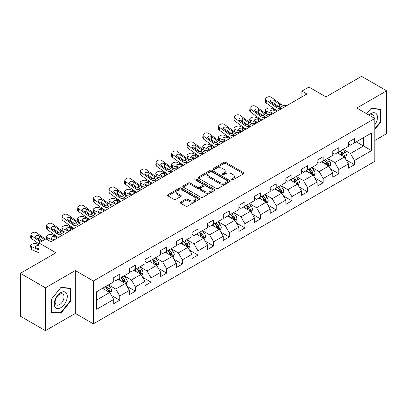 <?xml version="1.0" encoding="UTF-8"?>
<svg xmlns="http://www.w3.org/2000/svg" width="407" height="407" viewBox="0 0 407 407"><rect width="100%" height="100%" fill="white"/><g stroke="black" fill="none" stroke-linecap="round" stroke-linejoin="round"><path stroke-width="0.61" d="M231.715 179.833A0.977 0.565 0 0 0 233.089 179.833L243.554 173.794A1.394 0.804 0 0 0 243.961 173.224A1.394 0.804 0 0 0 243.554 172.654L225.829 162.424A1.394 0.804 0 0 0 223.86 162.424L213.4 168.462A0.977 0.565 0 0 0 213.115 168.859A0.977 0.565 0 0 0 213.4 169.261A0.977 0.565 0 0 0 214.779 169.261L216.132 168.478A4.457 2.574 0 0 1 222.436 168.478L223.911 169.332A4.457 2.574 0 0 1 225.213 171.149A4.457 2.574 0 0 1 223.911 172.97L222.558 173.748A0.977 0.565 0 0 0 222.273 174.15A0.977 0.565 0 0 0 222.558 174.547A0.977 0.565 0 0 0 223.936 174.547L225.29 173.764A4.457 2.574 0 0 1 231.588 173.764L233.069 174.618A4.457 2.574 0 0 1 234.371 176.435A4.457 2.574 0 0 1 233.069 178.256L231.715 179.034A0.977 0.565 0 0 0 231.425 179.436A0.977 0.565 0 0 0 231.715 179.833L231.715 179.034M180.642 202.101A1.394 0.804 0 0 0 180.235 202.666A1.394 0.804 0 0 0 180.642 203.235L185.612 206.105A1.394 0.804 0 0 0 187.581 206.105L199.201 199.399A1.394 0.804 0 0 0 199.608 198.83A1.394 0.804 0 0 0 199.201 198.265L181.476 188.029A1.394 0.804 0 0 0 179.507 188.029L167.893 194.739A1.394 0.804 0 0 0 167.486 195.309A1.394 0.804 0 0 0 167.893 195.874L173.896 199.344A1.394 0.804 0 0 0 175.865 199.344L180.835 196.474A1.394 0.804 0 0 0 181.247 195.904A1.394 0.804 0 0 0 180.835 195.335L177.859 193.615A3.724 2.152 0 0 1 176.77 192.094A3.724 2.152 0 0 1 179.07 190.11A3.724 2.152 0 0 1 183.125 190.573L194.795 197.309A3.724 2.152 0 0 1 195.884 198.83A3.724 2.152 0 0 1 193.584 200.819A3.724 2.152 0 0 1 189.525 200.351L187.581 199.227A1.394 0.804 0 0 0 185.612 199.227L180.642 202.101L180.642 203.235M374.816 140.496L386.65 133.664L386.65 90.812L361.574 76.333L325.966 96.891L308.918 87.047L301.897 91.102L306.909 93.997L50.941 241.778L45.925 238.884L38.904 242.933L38.904 262.622M45.426 287.815L45.426 330.667L75.315 313.41L75.315 270.558L45.426 287.815L20.35 273.336L55.957 252.778L38.904 242.933M75.315 270.558L93.371 280.983L374.816 118.488L374.816 161.345L93.371 323.835L93.371 280.983M386.65 90.812L356.761 108.069L374.816 118.488M216.229 188.431A1.394 0.804 0 0 0 218.198 188.431L229.818 181.72A1.394 0.804 0 0 0 230.225 181.156A1.394 0.804 0 0 0 229.818 180.586L212.098 170.355A1.394 0.804 0 0 0 210.129 170.355L198.509 177.06A1.394 0.804 0 0 0 198.102 177.63A1.394 0.804 0 0 0 198.509 178.2L216.229 188.431M195.502 180.042A0.977 0.565 0 0 1 196.489 180.179L196.489 179.024L214.509 189.423A1.394 0.804 0 0 1 214.916 189.993A1.394 0.804 0 0 1 214.509 190.562L202.89 197.268A1.394 0.804 0 0 1 200.921 197.268L183.201 187.037L183.201 185.897A1.394 0.804 0 0 0 182.794 186.467A1.394 0.804 0 0 0 183.201 187.037M183.201 185.897L188.171 183.028A1.394 0.804 0 0 1 190.14 183.028L197.329 187.179A1.394 0.804 0 0 0 199.298 187.179L202.594 185.277A1.394 0.804 0 0 0 203.001 184.707A1.394 0.804 0 0 0 202.594 184.137L195.111 179.818A0.977 0.565 0 0 1 194.826 179.421A0.977 0.565 0 0 1 195.431 178.902A0.977 0.565 0 0 1 196.489 179.024M45.426 330.667L20.35 316.188L20.35 273.336M111.376 295.37L119.75 300.208L119.75 295.981L129.375 290.42L129.375 294.648L135.394 291.173L135.394 286.945L145.024 281.385L145.024 285.612L151.043 282.137L151.043 277.915L160.673 272.354L160.673 276.582L166.692 273.107L166.692 268.879L176.317 263.319L176.317 267.547L182.336 264.072L182.336 259.844L191.967 254.283L191.967 258.511L197.985 255.036L197.985 250.814L207.611 245.253L207.611 249.481L213.629 246.006L213.629 241.778L223.26 236.218L223.26 240.445L229.278 236.971L229.278 232.743L238.904 227.182L238.904 231.41L244.922 227.935L244.922 223.713L254.553 218.152L254.553 222.38L260.572 218.905L260.572 214.677L270.202 209.117L270.202 213.344L276.221 209.87L276.221 205.642L285.846 200.081L285.846 204.309L291.865 200.834L291.865 196.612L301.495 191.051L301.495 195.279L307.514 191.804L307.514 187.576L317.139 182.015L317.139 186.243L323.158 182.768L323.158 178.541L332.789 172.98L332.789 177.208L338.807 173.733L338.807 169.51L348.433 163.95L348.433 168.177L354.451 164.703L354.451 160.475L371.505 150.631L371.505 133.023L363.482 137.658L363.482 145.996L371.505 150.631M119.75 300.208L113.731 303.683L113.731 299.455L96.678 309.3L96.678 291.692L113.731 281.848L113.731 277.625L119.75 274.15L119.75 278.378L129.375 272.817L129.375 268.589L135.394 265.115L135.394 269.342L145.024 263.782L145.024 259.554L151.043 256.079L151.043 260.307L160.673 254.746L160.673 250.524L166.692 247.049L166.692 251.277L176.317 245.716L176.317 241.488L182.336 238.014L182.336 242.241L191.967 236.681L191.967 232.453L197.985 228.978L197.985 233.206L207.611 227.645L207.611 223.423L213.629 219.948L213.629 224.176L223.26 218.615L223.26 214.387L229.278 210.912L229.278 215.14L238.904 209.58L238.904 205.352L244.922 201.877L244.922 206.105L254.553 200.544L254.553 196.322L260.572 192.847L260.572 197.074L270.202 191.514L270.202 187.286L276.221 183.811L276.221 188.039L285.846 182.478L285.846 178.251L291.865 174.776L291.865 179.004L301.495 173.443L301.495 169.22L307.514 165.746L307.514 169.973L317.139 164.413L317.139 160.185L323.158 156.71L323.158 160.938L332.789 155.377L332.789 151.15L338.807 147.675L338.807 151.903L348.433 146.342L348.433 142.119L354.451 138.645L354.451 142.872L371.505 133.023M118.142 279.304L125.366 283.47L115.736 289.031L108.516 284.859M113.731 279.533L115.736 280.693L119.75 278.378M115.736 289.031L119.75 295.981M125.366 283.47L129.375 290.42M133.791 270.268L141.01 274.44L131.385 279.996L124.16 275.829M129.375 270.502L131.385 271.657L135.394 269.342M131.385 279.996L135.394 286.945M141.01 274.44L145.024 281.385M149.435 261.233L156.659 265.405L147.029 270.965L139.81 266.794M145.024 261.467L147.029 262.627L151.043 260.307M147.029 270.965L151.043 277.915M156.659 265.405L160.673 272.354M165.084 252.203L172.309 256.369L162.678 261.93L155.454 257.758M160.673 252.432L162.678 253.592L166.692 251.277M162.678 261.93L166.692 268.879M172.309 256.369L176.317 263.319M180.733 243.167L187.953 247.339L178.322 252.895L171.103 248.728M176.317 243.401L178.322 244.556L182.336 242.241M178.322 252.895L182.336 259.844M187.953 247.339L191.967 254.283M196.378 234.132L203.602 238.304L193.971 243.864L186.752 239.692M191.967 234.366L193.971 235.526L197.985 233.206M193.971 243.864L197.985 250.814M203.602 238.304L207.611 245.253M212.027 225.102L219.246 229.268L209.62 234.829L202.396 230.657M207.611 225.33L209.62 226.49L213.629 224.176M209.62 234.829L213.629 241.778M219.246 229.268L223.26 236.218M227.671 216.066L234.895 220.238L225.264 225.793L218.045 221.627M223.26 216.3L225.264 217.455L229.278 215.14M225.264 225.793L229.278 232.743M234.895 220.238L238.904 227.182M243.32 207.031L250.539 211.202L240.913 216.763L233.689 212.591M238.904 207.265L240.913 208.42L244.922 206.105M240.913 216.763L244.922 223.713M250.539 211.202L254.553 218.152M258.964 198L266.188 202.167L256.558 207.728L249.338 203.556M254.553 198.229L256.558 199.389L260.572 197.074M256.558 207.728L260.572 214.677M266.188 202.167L270.202 209.117M274.613 188.965L281.837 193.137L272.207 198.692L264.982 194.526M270.202 189.199L272.207 190.354L276.221 188.039M272.207 198.692L276.221 205.642M281.837 193.137L285.846 200.081M290.262 179.93L297.481 184.101L287.856 189.662L280.632 185.49M285.846 180.164L287.856 181.319L291.865 179.004M287.856 189.662L291.865 196.612M297.481 184.101L301.495 191.051M305.906 170.899L313.131 175.066L303.5 180.627L296.281 176.455M301.495 171.128L303.5 172.288L307.514 169.973M303.5 180.627L307.514 187.576M313.131 175.066L317.139 182.015M321.555 161.864L328.775 166.036L319.149 171.591L311.925 167.425M317.139 162.098L319.149 163.253L323.158 160.938M319.149 171.591L323.158 178.541M328.775 166.036L332.789 172.98M337.2 152.828L344.424 157L334.793 162.561L327.574 158.389M332.789 153.063L334.793 154.217L338.807 151.903M334.793 162.561L338.807 169.51M344.424 157L348.433 163.95M356.257 141.829L363.482 145.996L350.442 153.525L343.218 149.354M348.433 144.027L350.442 145.187L354.451 142.872M350.442 153.525L354.451 160.475M75.315 313.41L93.371 323.835M301.897 91.102L301.897 96.891M96.678 300.035L109.717 292.506L102.498 288.334M109.717 292.506L113.731 299.455M346.077 159.865L354.451 164.703M330.433 168.9L338.807 173.733M314.784 177.935L323.158 182.768M299.135 186.966L307.514 191.804M283.491 196.001L291.865 200.834M267.842 205.036L276.221 209.87M252.198 214.067L260.572 218.905M236.548 223.102L244.922 227.935M220.904 232.138L229.278 236.971M205.255 241.168L213.629 246.006M189.606 250.203L197.985 255.036M173.962 259.239L182.336 264.072M158.313 268.269L166.692 273.107M142.669 277.304L151.043 282.137M127.02 286.34L135.394 291.173M374.816 129.502L380.784 122.075L380.784 109.173L371.103 108.308L366.687 113.797M51.292 312.306L60.974 313.171L70.65 301.129L70.65 288.222L60.974 287.357L51.292 299.399L51.292 312.306M380.28 121.79L380.784 122.075M70.152 300.839L70.65 301.129M59.951 312.581L60.974 313.171M232.102 179.97L233.069 179.411A4.457 2.574 0 0 0 234.371 177.594L234.371 176.435M225.213 171.149L225.213 172.309A4.457 2.574 0 0 1 223.911 174.125L222.944 174.684M243.534 173.804L225.829 163.583A1.394 0.804 0 0 0 223.86 163.583L213.792 169.398M229.797 181.731L212.098 171.51A1.394 0.804 0 0 0 210.129 171.51L198.53 178.21M227.355 181.553A0.977 0.565 0 0 0 227.64 181.156A0.977 0.565 0 0 0 227.355 180.754L211.803 171.774A0.977 0.565 0 0 0 210.424 171.774L208.995 172.599A4.457 2.574 0 0 0 207.692 174.42A4.457 2.574 0 0 0 208.995 176.236L219.627 182.377A4.457 2.574 0 0 0 225.931 182.377L227.355 181.553L227.355 182.707A0.977 0.565 0 0 0 227.64 182.311L227.64 181.156M207.692 174.42L207.692 175.575A4.457 2.574 0 0 0 208.995 177.396L208.995 176.236M227.355 182.707L225.931 183.532A4.457 2.574 0 0 1 219.627 183.532L208.995 177.396M183.221 187.047L188.171 184.188L188.171 183.028M203.001 184.707L203.001 185.867A1.394 0.804 0 0 1 202.594 186.431L199.298 188.339A1.394 0.804 0 0 1 197.329 188.339L190.14 184.188A1.394 0.804 0 0 0 188.171 184.188M196.489 180.179L214.489 190.573M204.787 191.483A3.724 2.152 0 0 0 208.847 191.951A3.724 2.152 0 0 0 211.147 189.962A3.724 2.152 0 0 0 210.053 188.441L205.942 186.07A1.394 0.804 0 0 0 203.973 186.07L200.676 187.973A1.394 0.804 0 0 0 200.269 188.543A1.394 0.804 0 0 0 200.676 189.113L204.787 191.483L204.787 192.643A3.724 2.152 0 0 0 208.847 193.106A3.724 2.152 0 0 0 211.147 191.122L211.147 189.962M200.269 188.543L200.269 189.703A1.394 0.804 0 0 0 200.676 190.267L200.676 189.113M204.787 192.643L200.676 190.267M195.884 198.83L195.884 199.99A3.724 2.152 0 0 1 193.584 201.974A3.724 2.152 0 0 1 189.525 201.511L187.581 200.386A1.394 0.804 0 0 0 185.612 200.386L180.657 203.246M176.77 192.094L176.77 193.254A3.724 2.152 0 0 0 177.859 194.775L177.859 193.615M180.82 196.484L177.859 194.775M199.181 199.41L181.476 189.189A1.394 0.804 0 0 0 179.507 189.189L167.908 195.884M345.217 158.374L346.408 155.367A3.76 2.172 -120 0 0 345.207 152.167L343.137 149.405M277.503 110.974L271.169 108.242A2.839 1.419 -5.9 0 0 267.17 108.542L266.168 109.122A2.839 1.419 -5.9 0 0 265.339 110.272A2.839 1.419 -5.9 0 0 266.153 111.136L266.448 113.991M339.53 154.177L338.125 152.299M272.487 113.868L266.153 111.136M343.844 156.664L344.378 155.525A3.76 2.172 -120 0 0 343.305 153.266L341.234 150.504M340.293 151.048L342.587 154.111A1.913 1.104 60 0 1 342.938 154.696L344.378 155.525M276.597 111.498L273.845 110.307A2.269 1.135 174.1 0 0 270.65 110.546A2.269 1.135 174.1 0 0 269.983 111.467A2.269 1.135 174.1 0 0 270.64 112.164L273.387 113.35M265.725 113.578A2.839 1.419 174.1 0 1 265.649 113.324L265.339 110.272M273.636 113.207A2.269 1.135 -5.9 0 0 272.894 113.136M340.028 151.195L342.099 153.963A3.76 2.172 60 0 1 343.177 156.222M281.654 108.577L278.663 108.323A7.092 4.095 60 0 1 276.073 107.239L266.468 100.295L266.153 102.986A2.839 1.832 -173.3 0 1 265.339 101.501L265.654 98.809A2.839 1.832 6.7 0 0 266.468 100.295M277.518 110.963A10.638 6.141 60 0 1 275.758 109.931L266.153 102.986M286.665 105.683L283.679 105.428A7.092 4.095 60 0 1 281.084 104.345L271.484 97.4A2.839 1.832 6.7 0 0 267.485 97.12L266.483 97.695A2.839 1.832 6.7 0 0 265.654 98.809M279.528 106.293L279.446 104.334L280.006 104.97L279.451 106.339L277.152 106.619L270.95 102.366A2.269 1.465 -173.3 0 1 270.304 101.175A2.269 1.465 -173.3 0 1 270.965 100.285A2.269 1.465 -173.3 0 1 274.16 100.514L273.845 103.205L278.612 106.649M273.845 103.205A2.269 1.465 6.7 0 0 271.423 102.706M279.446 104.334L274.16 100.514M281.084 104.345L280.006 104.97L280.118 105.377M374.816 124.863A9.219 5.322 120 0 0 376.551 121.601A9.219 5.322 120 0 0 375.976 113.441A9.219 5.322 120 0 0 368.91 115.079M379.66 109.071L380.28 109.432L380.28 121.932L374.816 128.734M366.707 113.812L370.904 108.593L380.28 109.432M374.17 118.122A6.314 3.643 120 0 0 372.873 114.947A6.314 3.643 120 0 0 369.47 115.405M60.77 307.677A9.219 5.322 120 0 0 67.292 296.382A9.219 5.322 120 0 0 60.77 292.623A9.219 5.322 120 0 0 54.253 303.912A9.219 5.322 120 0 0 60.77 307.677M59.585 304.619A6.314 3.643 120 0 0 63.706 299.053A6.314 3.643 120 0 0 62.739 293.996A6.314 3.643 120 0 0 59.585 294.312A6.314 3.643 120 0 0 55.459 299.873A6.314 3.643 120 0 0 56.431 304.929A6.314 3.643 120 0 0 59.585 304.619M51.394 299.313L60.77 287.647L70.152 288.482L70.152 300.987L60.77 312.652L51.394 311.818L51.374 299.298M69.526 288.125L70.152 288.482M329.568 167.404L330.764 164.403A3.76 2.172 -120 0 0 329.563 161.197L327.493 158.435M261.854 120.009L255.52 117.277A2.839 1.419 -5.9 0 0 251.526 117.577L250.519 118.152A2.839 1.419 -5.9 0 0 249.689 119.302A2.839 1.419 -5.9 0 0 250.503 120.172L250.798 123.026M323.886 163.207L322.476 161.33M256.837 122.904L250.503 120.172M328.195 165.7L328.734 164.56A3.76 2.172 -120 0 0 327.655 162.301L325.585 159.534M324.644 160.078L326.943 163.146A1.913 1.104 60 0 1 327.289 163.726L328.734 164.56M260.953 120.528L258.201 119.343A2.269 1.135 174.1 0 0 255.001 119.582A2.269 1.135 174.1 0 0 254.339 120.503A2.269 1.135 174.1 0 0 254.991 121.194L257.743 122.385M250.076 122.609A2.839 1.419 174.1 0 1 250.005 122.359L249.689 119.302M257.992 122.237A2.269 1.135 -5.9 0 0 257.249 122.171M324.384 160.231L326.455 162.993A3.76 2.172 60 0 1 327.528 165.257M313.919 176.44L315.115 173.433A3.76 2.172 -120 0 0 313.914 170.233L311.843 167.47M246.204 129.044L239.876 126.307A2.839 1.419 -5.9 0 0 235.877 126.608L234.875 127.188A2.839 1.419 -5.9 0 0 234.04 128.337A2.839 1.419 -5.9 0 0 234.859 129.207L235.154 132.056M308.236 172.242L306.832 170.365M241.193 131.939L234.859 129.207M312.545 174.73L313.085 173.596A3.76 2.172 -120 0 0 312.011 171.332L309.941 168.569M308.999 169.114L311.294 172.181A1.913 1.104 60 0 1 311.64 172.761L313.085 173.596M245.304 129.563L242.552 128.378A2.269 1.135 174.1 0 0 239.357 128.617A2.269 1.135 174.1 0 0 238.69 129.533A2.269 1.135 174.1 0 0 239.341 130.23L242.094 131.415M234.432 131.644A2.839 1.419 174.1 0 1 234.356 131.39L234.04 128.337M242.343 131.273A2.269 1.135 -5.9 0 0 241.6 131.202M308.735 169.266L310.806 172.029A3.76 2.172 60 0 1 311.884 174.288M266.005 117.613L263.019 117.353A7.092 4.095 60 0 1 260.424 116.275L250.819 109.33L250.503 112.022A2.839 1.832 -173.3 0 1 249.695 110.531L250.01 107.84A2.839 1.832 6.7 0 0 250.819 109.33M261.869 119.999A10.638 6.141 60 0 1 260.109 118.966L250.503 112.022M271.021 114.718L268.035 114.459A7.092 4.095 60 0 1 265.44 113.38L255.835 106.436A2.839 1.832 6.7 0 0 251.836 106.151L250.834 106.731A2.839 1.832 6.7 0 0 250.01 107.84M263.878 115.329L263.797 113.365L264.357 114.006L263.807 115.369L261.503 115.649L255.306 111.401A2.269 1.465 -173.3 0 1 254.655 110.211A2.269 1.465 -173.3 0 1 255.316 109.32A2.269 1.465 -173.3 0 1 258.516 109.544L258.201 112.235L262.968 115.685M258.201 112.235A2.269 1.465 6.7 0 0 255.774 111.737M263.797 113.365L258.516 109.544M265.44 113.38L264.357 114.006L264.469 114.413M250.361 126.643L247.37 126.389A7.092 4.095 60 0 1 244.775 125.31L235.175 118.361L234.859 121.052A2.839 1.832 -173.3 0 1 234.045 119.566L234.361 116.875A2.839 1.832 6.7 0 0 235.175 118.361M246.225 129.034A10.638 6.141 60 0 1 244.465 128.001L234.859 121.052M255.372 123.748L252.386 123.494A7.092 4.095 60 0 1 249.791 122.415L240.186 115.466A2.839 1.832 6.7 0 0 236.192 115.186L235.19 115.766A2.839 1.832 6.7 0 0 234.361 116.875M248.229 124.359L248.148 122.4L248.713 123.036L248.158 124.405L245.859 124.684L239.657 120.431A2.269 1.465 -173.3 0 1 239.011 119.241A2.269 1.465 -173.3 0 1 239.672 118.356A2.269 1.465 -173.3 0 1 242.867 118.579L242.552 121.271L247.319 124.715M242.552 121.271A2.269 1.465 6.7 0 0 240.125 120.772M248.148 122.4L242.867 118.579M249.791 122.415L248.713 123.036L248.819 123.448M298.275 185.475L299.466 182.468A3.76 2.172 -120 0 0 298.27 179.268L296.199 176.506M234.712 135.679L231.725 135.424A7.092 4.095 60 0 1 229.131 134.341L219.526 127.396L219.21 130.087L228.815 137.032A10.638 6.141 60 0 0 230.576 138.065L224.226 135.343A2.839 1.419 -5.9 0 0 220.228 135.643L219.225 136.223A2.839 1.419 -5.9 0 0 218.396 137.373A2.839 1.419 -5.9 0 0 219.21 138.238L219.505 141.092M292.587 181.278L291.183 179.401M225.544 140.97L219.21 138.238M296.901 183.766L297.441 182.626A3.76 2.172 -120 0 0 296.362 180.367L294.292 177.605M293.35 178.149L295.645 181.212A1.913 1.104 60 0 1 295.996 181.797L297.441 182.626M229.655 138.599L226.908 137.408A2.269 1.135 174.1 0 0 223.708 137.647A2.269 1.135 174.1 0 0 223.046 138.568A2.269 1.135 174.1 0 0 223.697 139.265L226.45 140.451M218.783 140.68A2.839 1.419 174.1 0 1 218.712 140.425L218.396 137.373M226.699 140.308A2.269 1.135 -5.9 0 0 225.956 140.237M293.091 178.297L295.156 181.064A3.76 2.172 60 0 1 296.235 183.323M282.626 194.505L283.821 191.504A3.76 2.172 -120 0 0 282.621 188.299L280.55 185.536M219.063 144.714L216.076 144.454A7.092 4.095 60 0 1 213.482 143.376L203.876 136.431L203.566 139.123L213.171 146.067A10.638 6.141 60 0 0 214.927 147.1L208.577 144.378A2.839 1.419 -5.9 0 0 204.584 144.678L203.581 145.253A2.839 1.419 -5.9 0 0 202.747 146.403A2.839 1.419 -5.9 0 0 203.566 147.273L203.856 150.127M276.943 190.308L275.534 188.431M209.9 150.005L203.566 147.273M281.252 192.801L281.792 191.661A3.76 2.172 -120 0 0 280.713 189.403L278.647 186.635M277.701 187.179L280.001 190.247A1.913 1.104 60 0 1 280.347 190.827L281.792 191.661M214.011 147.629L211.258 146.444A2.269 1.135 174.1 0 0 208.063 146.683A2.269 1.135 174.1 0 0 207.397 147.604A2.269 1.135 174.1 0 0 208.048 148.296L210.801 149.486M203.139 149.71A2.839 1.419 174.1 0 1 203.062 149.461L202.747 146.403M211.05 149.338A2.269 1.135 -5.9 0 0 210.307 149.272M277.442 187.332L279.512 190.094A3.76 2.172 60 0 1 280.586 192.358M266.982 203.541L268.172 200.534A3.76 2.172 -120 0 0 266.977 197.334L264.906 194.571M203.419 153.744L200.427 153.49A7.092 4.095 60 0 1 197.838 152.411L188.232 145.462L187.917 148.153L197.522 155.103A10.638 6.141 60 0 0 199.282 156.135L192.933 153.408A2.839 1.419 -5.9 0 0 188.934 153.709L187.932 154.289A2.839 1.419 -5.9 0 0 187.103 155.438A2.839 1.419 -5.9 0 0 187.917 156.308L188.212 159.157M261.294 199.344L259.89 197.466M194.251 159.04L187.917 156.308M265.608 201.831L266.142 200.697A3.76 2.172 -120 0 0 265.069 198.433L262.998 195.67M262.057 196.215L264.352 199.282A1.913 1.104 60 0 1 264.703 199.862L266.142 200.697M198.362 156.664L195.614 155.479A2.269 1.135 174.1 0 0 192.414 155.718A2.269 1.135 174.1 0 0 191.748 156.634A2.269 1.135 174.1 0 0 192.404 157.331L195.151 158.516M187.49 158.745A2.839 1.419 174.1 0 1 187.413 158.491L187.103 155.438M195.401 158.374A2.269 1.135 -5.9 0 0 194.658 158.303M261.793 196.367L263.863 199.13A3.76 2.172 60 0 1 264.942 201.389M239.728 132.784L236.737 132.529A7.092 4.095 60 0 1 234.147 131.446L224.542 124.501A2.839 1.832 6.7 0 0 220.543 124.221L219.541 124.796A2.839 1.832 6.7 0 0 218.712 125.911A2.839 1.832 6.7 0 0 219.526 127.396M232.585 133.394L232.504 131.436L233.063 132.072L232.509 133.44L230.209 133.72L224.013 129.467A2.269 1.465 -173.3 0 1 223.362 128.276A2.269 1.465 -173.3 0 1 224.023 127.386A2.269 1.465 -173.3 0 1 227.218 127.615L226.908 130.306L231.675 133.75M226.908 130.306A2.269 1.465 6.7 0 0 224.481 129.808M219.21 130.087A2.839 1.832 -173.3 0 1 218.401 128.602L218.712 125.911M232.504 131.436L227.218 127.615M234.147 131.446L233.063 132.072L233.175 132.478M224.079 141.819L221.093 141.56A7.092 4.095 60 0 1 218.498 140.481L208.893 133.537A2.839 1.832 6.7 0 0 204.899 133.252L203.897 133.832A2.839 1.832 6.7 0 0 203.068 134.941A2.839 1.832 6.7 0 0 203.876 136.431M216.936 142.43L216.855 140.466L217.419 141.107L216.865 142.47L214.565 142.75L208.364 138.502A2.269 1.465 -173.3 0 1 207.712 137.312A2.269 1.465 -173.3 0 1 208.379 136.421A2.269 1.465 -173.3 0 1 211.574 136.645L211.258 139.336L216.025 142.786M211.258 139.336A2.269 1.465 6.7 0 0 208.832 138.838M203.566 139.123A2.839 1.832 -173.3 0 1 202.752 137.632L203.068 134.941M216.855 140.466L211.574 136.645M218.498 140.481L217.419 141.107L217.526 141.514M208.435 150.849L205.443 150.595A7.092 4.095 60 0 1 202.849 149.517L193.249 142.567A2.839 1.832 6.7 0 0 189.25 142.287L188.248 142.867A2.839 1.832 6.7 0 0 187.418 143.976A2.839 1.832 6.7 0 0 188.232 145.462M201.292 151.46L201.211 149.501L201.77 150.137L201.216 151.506L198.916 151.786L192.715 147.532A2.269 1.465 -173.3 0 1 192.068 146.342A2.269 1.465 -173.3 0 1 192.73 145.457A2.269 1.465 -173.3 0 1 195.925 145.681L195.614 148.372L200.376 151.816M195.614 148.372A2.269 1.465 6.7 0 0 193.188 147.873M187.917 148.153A2.839 1.832 -173.3 0 1 187.108 146.668L187.418 143.976M201.211 149.501L195.925 145.681M202.849 149.517L201.77 150.137L201.882 150.549M251.333 212.576L252.528 209.569A3.76 2.172 -120 0 0 251.328 206.369L249.257 203.607M183.618 165.176L177.284 162.444A2.839 1.419 -5.9 0 0 173.29 162.744L172.288 163.324A2.839 1.419 -5.9 0 0 171.454 164.474A2.839 1.419 -5.9 0 0 172.273 165.339L172.563 168.193M245.65 208.379L244.241 206.502M178.602 168.071L172.273 165.339M249.959 210.867L250.498 209.727A3.76 2.172 -120 0 0 249.42 207.468L247.349 204.706M246.408 205.25L248.708 208.313A1.913 1.104 60 0 1 249.053 208.898L250.498 209.727M182.718 165.7L179.965 164.509A2.269 1.135 174.1 0 0 176.77 164.749A2.269 1.135 174.1 0 0 176.104 165.669A2.269 1.135 174.1 0 0 176.755 166.366L179.507 167.552M171.84 167.781A2.839 1.419 174.1 0 1 171.769 167.526L171.454 164.474M179.757 167.409A2.269 1.135 -5.9 0 0 179.014 167.338M246.149 205.398L248.219 208.165A3.76 2.172 60 0 1 249.293 210.424M187.769 162.78L184.783 162.525A7.092 4.095 60 0 1 182.188 161.442L172.583 154.497L172.273 157.188A2.839 1.832 -173.3 0 1 171.459 155.703L171.774 153.012A2.839 1.832 6.7 0 0 172.583 154.497M183.633 165.166A10.638 6.141 60 0 1 181.873 164.133L172.273 157.188M192.786 159.885L189.799 159.63A7.092 4.095 60 0 1 187.205 158.547L177.6 151.602A2.839 1.832 6.7 0 0 173.606 151.323L172.599 151.897A2.839 1.832 6.7 0 0 171.774 153.012M185.643 160.495L185.561 158.537L186.126 159.173L185.572 160.541L183.272 160.821L177.07 156.568A2.269 1.465 -173.3 0 1 176.419 155.377A2.269 1.465 -173.3 0 1 177.081 154.487A2.269 1.465 -173.3 0 1 180.281 154.716L179.965 157.407L184.732 160.851M179.965 157.407A2.269 1.465 6.7 0 0 177.538 156.909M185.561 158.537L180.281 154.716M187.205 158.547L186.126 159.173L186.233 159.58M235.689 221.606L236.879 218.605A3.76 2.172 -120 0 0 235.678 215.4L233.608 212.637M167.974 174.211L161.64 171.479A2.839 1.419 -5.9 0 0 157.641 171.779L156.639 172.354A2.839 1.419 -5.9 0 0 155.81 173.504A2.839 1.419 -5.9 0 0 156.624 174.374L156.919 177.228M230.001 217.409L228.597 215.532M162.958 177.106L156.624 174.374M234.315 219.902L234.849 218.763A3.76 2.172 -120 0 0 233.776 216.504L231.705 213.736M230.764 214.28L233.058 217.348A1.913 1.104 60 0 1 233.409 217.928L234.849 218.763M167.068 174.73L164.316 173.545A2.269 1.135 174.1 0 0 161.121 173.784A2.269 1.135 174.1 0 0 160.455 174.705A2.269 1.135 174.1 0 0 161.111 175.397L163.858 176.587M156.196 176.811A2.839 1.419 174.1 0 1 156.12 176.562L155.81 173.504M164.107 176.44A2.269 1.135 -5.9 0 0 163.365 176.373M230.499 214.433L232.57 217.196A3.76 2.172 60 0 1 233.649 219.459M172.125 171.815L169.134 171.556A7.092 4.095 60 0 1 166.544 170.477L156.939 163.533L156.624 166.224A2.839 1.832 -173.3 0 1 155.81 164.733L156.125 162.042A2.839 1.832 6.7 0 0 156.939 163.533M167.989 174.201A10.638 6.141 60 0 1 166.229 173.168L156.624 166.224M177.137 168.92L174.15 168.661A7.092 4.095 60 0 1 171.556 167.582L161.95 160.638A2.839 1.832 6.7 0 0 157.957 160.353L156.954 160.933A2.839 1.832 6.7 0 0 156.125 162.042M169.994 169.531L169.917 167.567L170.477 168.208L169.923 169.571L167.623 169.851L161.421 165.603A2.269 1.465 -173.3 0 1 160.775 164.413A2.269 1.465 -173.3 0 1 161.437 163.522A2.269 1.465 -173.3 0 1 164.632 163.746L164.316 166.438L169.083 169.887M164.316 166.438A2.269 1.465 6.7 0 0 161.894 165.939M169.917 167.567L164.632 163.746M171.556 167.582L170.477 168.208L170.589 168.615M220.039 230.642L221.235 227.635A3.76 2.172 -120 0 0 220.034 224.435L217.964 221.673M152.325 183.247L145.991 180.51A2.839 1.419 -5.9 0 0 141.997 180.81L140.99 181.39A2.839 1.419 -5.9 0 0 140.161 182.54A2.839 1.419 -5.9 0 0 140.975 183.409L141.27 186.258M214.357 226.445L212.947 224.567M147.309 186.141L140.975 183.409M218.666 228.932L219.205 227.798A3.76 2.172 -120 0 0 218.127 225.534L216.056 222.771M215.115 223.316L217.414 226.384A1.913 1.104 60 0 1 217.76 226.964L219.205 227.798M151.424 183.766L148.672 182.58A2.269 1.135 174.1 0 0 145.472 182.819A2.269 1.135 174.1 0 0 144.811 183.735A2.269 1.135 174.1 0 0 145.462 184.432L148.214 185.617M140.547 185.846A2.839 1.419 174.1 0 1 140.476 185.592L140.161 182.54M148.463 185.475A2.269 1.135 -5.9 0 0 147.721 185.404M214.855 223.468L216.926 226.231A3.76 2.172 60 0 1 217.999 228.49M156.476 180.845L153.49 180.591A7.092 4.095 60 0 1 150.895 179.512L141.29 172.563L140.975 175.254A2.839 1.832 -173.3 0 1 140.166 173.769L140.481 171.077A2.839 1.832 6.7 0 0 141.29 172.563M152.34 183.236A10.638 6.141 60 0 1 150.58 182.204L140.975 175.254M161.493 177.951L158.506 177.696A7.092 4.095 60 0 1 155.912 176.618L146.306 169.668A2.839 1.832 6.7 0 0 142.308 169.388L141.305 169.968A2.839 1.832 6.7 0 0 140.481 171.077M154.35 178.561L154.268 176.602L154.828 177.238L154.278 178.607L151.974 178.887L145.777 174.634A2.269 1.465 -173.3 0 1 145.126 173.443A2.269 1.465 -173.3 0 1 145.787 172.558A2.269 1.465 -173.3 0 1 148.987 172.782L148.672 175.473L153.439 178.917M148.672 175.473A2.269 1.465 6.7 0 0 146.245 174.974M154.268 176.602L148.987 172.782M155.912 176.618L154.828 177.238L154.94 177.65M204.39 239.677L205.586 236.671A3.76 2.172 -120 0 0 204.385 233.47L202.315 230.708M136.676 192.277L130.347 189.545A2.839 1.419 -5.9 0 0 126.348 189.845L125.346 190.425A2.839 1.419 -5.9 0 0 124.511 191.575A2.839 1.419 -5.9 0 0 125.331 192.44L125.621 195.294M198.708 235.48L197.303 233.603M131.665 195.172L125.331 192.44M203.017 237.968L203.556 236.828A3.76 2.172 -120 0 0 202.483 234.569L200.412 231.807M199.471 232.351L201.765 235.414A1.913 1.104 60 0 1 202.111 235.999L203.556 236.828M135.775 192.801L133.023 191.611A2.269 1.135 174.1 0 0 129.828 191.85A2.269 1.135 174.1 0 0 129.161 192.77A2.269 1.135 174.1 0 0 129.813 193.467L132.565 194.653M124.903 194.882A2.839 1.419 174.1 0 1 124.827 194.627L124.511 191.575M132.814 194.51A2.269 1.135 -5.9 0 0 132.072 194.439M199.206 232.499L201.277 235.266A3.76 2.172 60 0 1 202.355 237.525M140.832 189.881L137.841 189.626A7.092 4.095 60 0 1 135.246 188.543L125.646 181.598L125.331 184.29A2.839 1.832 -173.3 0 1 124.517 182.804L124.832 180.113A2.839 1.832 6.7 0 0 125.646 181.598M136.691 192.267A10.638 6.141 60 0 1 134.936 191.234L125.331 184.29M145.843 186.986L142.857 186.732A7.092 4.095 60 0 1 140.262 185.648L130.657 178.704A2.839 1.832 6.7 0 0 126.663 178.424L125.661 178.999A2.839 1.832 6.7 0 0 124.832 180.113M138.701 187.596L138.619 185.638L139.184 186.274L138.629 187.642L136.33 187.922L130.128 183.669A2.269 1.465 -173.3 0 1 129.482 182.478A2.269 1.465 -173.3 0 1 130.143 181.588A2.269 1.465 -173.3 0 1 133.338 181.817L133.023 184.508L137.79 187.953M133.023 184.508A2.269 1.465 6.7 0 0 130.596 184.01M138.619 185.638L133.338 181.817M140.262 185.648L139.184 186.274L139.291 186.681M188.746 248.708L189.937 245.706A3.76 2.172 -120 0 0 188.741 242.501L186.671 239.738M121.032 201.312L114.698 198.58A2.839 1.419 -5.9 0 0 110.699 198.881L109.697 199.455A2.839 1.419 -5.9 0 0 108.867 200.605A2.839 1.419 -5.9 0 0 109.681 201.475L109.976 204.329M183.058 244.51L181.654 242.633M116.015 204.207L109.681 201.475M187.373 247.003L187.912 245.864A3.76 2.172 -120 0 0 186.833 243.605L184.763 240.837M183.822 241.382L186.116 244.449A1.913 1.104 60 0 1 186.467 245.029L187.912 245.864M120.126 201.831L117.379 200.646A2.269 1.135 174.1 0 0 114.179 200.885A2.269 1.135 174.1 0 0 113.512 201.806A2.269 1.135 174.1 0 0 114.169 202.498L116.921 203.688M109.254 203.912A2.839 1.419 174.1 0 1 109.183 203.663L108.867 200.605M117.17 203.541A2.269 1.135 -5.9 0 0 116.427 203.475M183.562 241.534L185.628 244.297A3.76 2.172 60 0 1 186.706 246.561M125.183 198.916L122.197 198.657A7.092 4.095 60 0 1 119.602 197.578L109.997 190.634L109.681 193.325A2.839 1.832 -173.3 0 1 108.873 191.834L109.183 189.143A2.839 1.832 6.7 0 0 109.997 190.634M121.047 201.302A10.638 6.141 60 0 1 119.287 200.269L109.681 193.325M130.199 196.021L127.208 195.762A7.092 4.095 60 0 1 124.618 194.683L115.013 187.739A2.839 1.832 6.7 0 0 111.014 187.454L110.012 188.034A2.839 1.832 6.7 0 0 109.183 189.143M123.056 196.632L122.975 194.668L123.535 195.309L122.98 196.673L120.681 196.952L114.484 192.704A2.269 1.465 -173.3 0 1 113.833 191.514A2.269 1.465 -173.3 0 1 114.494 190.624A2.269 1.465 -173.3 0 1 117.689 190.847L117.379 193.539L122.141 196.988M117.379 193.539A2.269 1.465 6.7 0 0 114.952 193.04M122.975 194.668L117.689 190.847M124.618 194.683L123.535 195.309L123.647 195.716M173.097 257.743L174.293 254.736A3.76 2.172 -120 0 0 173.092 251.536L171.021 248.774M109.534 207.946L106.548 207.692A7.092 4.095 60 0 1 103.953 206.614L94.348 199.664L94.037 202.355L103.637 209.305A10.638 6.141 60 0 0 105.398 210.338L99.049 207.611A2.839 1.419 -5.9 0 0 95.055 207.911L94.053 208.491A2.839 1.419 -5.9 0 0 93.218 209.641A2.839 1.419 -5.9 0 0 94.037 210.511L94.327 213.36M167.414 253.546L166.005 251.668M100.371 213.243L94.037 210.511M171.723 256.034L172.263 254.899A3.76 2.172 -120 0 0 171.184 252.635L169.119 249.873M168.172 250.417L170.472 253.485A1.913 1.104 60 0 1 170.818 254.065L172.263 254.899M104.482 210.867L101.73 209.681A2.269 1.135 174.1 0 0 98.535 209.92A2.269 1.135 174.1 0 0 97.868 210.836A2.269 1.135 174.1 0 0 98.519 211.533L101.272 212.719M93.61 212.947A2.839 1.419 174.1 0 1 93.534 212.693L93.218 209.641M101.521 212.576A2.269 1.135 -5.9 0 0 100.778 212.505M167.913 250.57L169.984 253.332A3.76 2.172 60 0 1 171.057 255.591M114.55 205.052L111.564 204.797A7.092 4.095 60 0 1 108.969 203.719L99.364 196.769A2.839 1.832 6.7 0 0 95.37 196.489L94.368 197.069A2.839 1.832 6.7 0 0 93.539 198.178A2.839 1.832 6.7 0 0 94.348 199.664M107.407 205.662L107.326 203.703L107.891 204.339L107.336 205.708L105.037 205.988L98.835 201.735A2.269 1.465 -173.3 0 1 98.184 200.544A2.269 1.465 -173.3 0 1 98.845 199.659A2.269 1.465 -173.3 0 1 102.045 199.883L101.73 202.574L106.497 206.018M101.73 202.574A2.269 1.465 6.7 0 0 99.303 202.076M94.037 202.355A2.839 1.832 -173.3 0 1 93.223 200.87L93.539 198.178M107.326 203.703L102.045 199.883M108.969 203.719L107.891 204.339L107.997 204.752M157.453 266.778L158.644 263.772A3.76 2.172 -120 0 0 157.443 260.572L155.377 257.809M93.89 216.982L90.898 216.728A7.092 4.095 60 0 1 88.309 215.644L78.704 208.699L78.388 211.391L87.993 218.335A10.638 6.141 60 0 0 89.754 219.368L83.404 216.646A2.839 1.419 -5.9 0 0 79.406 216.946L78.403 217.526A2.839 1.419 -5.9 0 0 77.574 218.676A2.839 1.419 -5.9 0 0 78.388 219.541L78.683 222.395M151.765 262.581L150.361 260.704M84.722 222.273L78.388 219.541M156.079 265.069L156.614 263.929A3.76 2.172 -120 0 0 155.54 261.67L153.47 258.908M152.528 259.452L154.823 262.515A1.913 1.104 60 0 1 155.174 263.1L156.614 263.929M88.833 219.902L86.086 218.712A2.269 1.135 174.1 0 0 82.886 218.951A2.269 1.135 174.1 0 0 82.219 219.872A2.269 1.135 174.1 0 0 82.875 220.569L85.623 221.754M77.961 221.983A2.839 1.419 174.1 0 1 77.885 221.729L77.574 218.676M85.872 221.612A2.269 1.135 -5.9 0 0 85.129 221.54M152.264 259.6L154.334 262.367A3.76 2.172 60 0 1 155.413 264.626M98.906 214.087L95.915 213.833A7.092 4.095 60 0 1 93.32 212.749L83.72 205.805A2.839 1.832 6.7 0 0 79.721 205.525L78.719 206.1A2.839 1.832 6.7 0 0 77.89 207.214A2.839 1.832 6.7 0 0 78.704 208.699M91.763 214.698L91.682 212.739L92.241 213.375L91.687 214.743L89.387 215.023L83.186 210.77A2.269 1.465 -173.3 0 1 82.54 209.58A2.269 1.465 -173.3 0 1 83.201 208.689A2.269 1.465 -173.3 0 1 86.396 208.918L86.086 211.609L90.847 215.054M86.086 211.609A2.269 1.465 6.7 0 0 83.659 211.111M78.388 211.391A2.839 1.832 -173.3 0 1 77.579 209.905L77.89 207.214M91.682 212.739L86.396 208.918M93.32 212.749L92.241 213.375L92.353 213.782M141.804 275.809L142.999 272.807A3.76 2.172 -120 0 0 141.799 269.602L139.728 266.839M78.241 226.017L75.254 225.758A7.092 4.095 60 0 1 72.66 224.679L63.054 217.735L62.739 220.426L72.344 227.371A10.638 6.141 60 0 0 74.105 228.403L67.755 225.682A2.839 1.419 -5.9 0 0 63.762 225.982L62.759 226.557A2.839 1.419 -5.9 0 0 61.925 227.706A2.839 1.419 -5.9 0 0 62.739 228.576L63.034 231.43M136.121 271.611L134.712 269.734M69.073 231.308L62.739 228.576M140.43 274.104L140.97 272.965A3.76 2.172 -120 0 0 139.891 270.706L137.82 267.938M136.879 268.483L139.179 271.55A1.913 1.104 60 0 1 139.525 272.13L140.97 272.965M73.189 228.932L70.436 227.747A2.269 1.135 174.1 0 0 67.241 227.986A2.269 1.135 174.1 0 0 66.575 228.907A2.269 1.135 174.1 0 0 67.226 229.599L69.979 230.789M62.312 231.013A2.839 1.419 174.1 0 1 62.24 230.764L61.925 227.706M70.228 230.642A2.269 1.135 -5.9 0 0 69.485 230.576M136.62 268.635L138.69 271.398A3.76 2.172 60 0 1 139.764 273.662M83.257 223.122L80.271 222.863A7.092 4.095 60 0 1 77.676 221.784L68.071 214.84A2.839 1.832 6.7 0 0 64.077 214.555L63.07 215.135A2.839 1.832 6.7 0 0 62.246 216.244A2.839 1.832 6.7 0 0 63.054 217.735M76.114 223.733L76.033 221.769L76.597 222.41L76.043 223.774L73.738 224.054L67.542 219.805A2.269 1.465 -173.3 0 1 66.89 218.615A2.269 1.465 -173.3 0 1 67.552 217.725A2.269 1.465 -173.3 0 1 70.752 217.948L70.436 220.64L75.203 224.089M70.436 220.64A2.269 1.465 6.7 0 0 68.01 220.141M62.739 220.426A2.839 1.832 -173.3 0 1 61.93 218.935L62.246 216.244M76.033 221.769L70.752 217.948M77.676 221.784L76.597 222.41L76.704 222.817M126.16 284.844L127.35 281.837A3.76 2.172 -120 0 0 126.15 278.637L124.079 275.875M58.445 237.449L52.111 234.712A2.839 1.419 -5.9 0 0 48.112 235.012L47.11 235.592A2.839 1.419 -5.9 0 0 46.281 236.742A2.839 1.419 -5.9 0 0 47.095 237.612L47.309 239.677M120.472 280.647L119.068 278.77M53.429 240.344L47.095 237.612M124.781 283.135L125.32 282A3.76 2.172 -120 0 0 124.247 279.736L122.176 276.974M121.235 277.518L123.53 280.586A1.913 1.104 60 0 1 123.881 281.166L125.32 282M57.54 237.968L54.787 236.782A2.269 1.135 174.1 0 0 51.592 237.022A2.269 1.135 174.1 0 0 50.926 237.937A2.269 1.135 174.1 0 0 51.577 238.634L54.329 239.82M54.579 239.677A2.269 1.135 -5.9 0 0 53.836 239.606M120.971 277.671L123.041 280.433A3.76 2.172 60 0 1 124.12 282.692M62.597 235.048L59.605 234.793A7.092 4.095 60 0 1 57.016 233.715L47.41 226.765L47.095 229.456A2.839 1.832 -173.3 0 1 46.281 227.971L46.596 225.28A2.839 1.832 6.7 0 0 47.41 226.765M58.46 237.439A10.638 6.141 60 0 1 56.7 236.406L47.095 229.456M67.608 232.153L64.621 231.898A7.092 4.095 60 0 1 62.027 230.82L52.422 223.87A2.839 1.832 6.7 0 0 48.428 223.591L47.426 224.171A2.839 1.832 6.7 0 0 46.596 225.28M60.465 232.763L60.389 230.805L60.948 231.441L60.394 232.809L58.094 233.089L51.893 228.836A2.269 1.465 -173.3 0 1 51.246 227.645A2.269 1.465 -173.3 0 1 51.908 226.76A2.269 1.465 -173.3 0 1 55.103 226.984L54.787 229.675L59.554 233.119M54.787 229.675A2.269 1.465 6.7 0 0 52.366 229.177M60.389 230.805L55.103 226.984M62.027 230.82L60.948 231.441L61.055 231.853M110.511 293.879L111.706 290.873A3.76 2.172 -120 0 0 110.506 287.673L108.435 284.91M38.904 244.8L36.462 243.747A2.839 1.419 -5.9 0 0 32.468 244.047L31.461 244.627A2.839 1.419 -5.9 0 0 30.632 245.777A2.839 1.419 -5.9 0 0 31.446 246.642L31.761 249.7A2.839 1.419 174.1 0 1 30.947 248.83L30.632 245.777M104.823 289.682L103.419 287.805M38.904 249.862L31.446 246.642M38.904 252.778L31.761 249.7M109.137 292.17L109.676 291.03A3.76 2.172 -120 0 0 108.598 288.772L106.527 286.009M105.586 286.553L107.886 289.616A1.913 1.104 60 0 1 108.231 290.201L109.676 291.03M38.904 245.726A2.269 1.135 174.1 0 0 35.943 246.052A2.269 1.135 174.1 0 0 35.282 246.973A2.269 1.135 174.1 0 0 35.933 247.67L38.904 248.952M38.904 248.708A2.269 1.135 -5.9 0 0 38.192 248.641M105.327 286.701L107.397 289.469A3.76 2.172 60 0 1 108.471 291.727M40.42 242.063L31.761 235.801L31.446 238.492A2.839 1.832 -173.3 0 1 30.637 237.006L30.952 234.315A2.839 1.832 6.7 0 0 31.761 235.801M38.904 243.885L31.446 238.492M45.436 239.168L36.778 232.906A2.839 1.832 6.7 0 0 32.779 232.626L31.777 233.201A2.839 1.832 6.7 0 0 30.952 234.315M51.964 241.188L49.562 240.98M41.321 241.539L36.248 237.871A2.269 1.465 -173.3 0 1 35.597 236.681A2.269 1.465 -173.3 0 1 36.259 235.79A2.269 1.465 -173.3 0 1 39.459 236.019L39.143 238.711L42.287 240.985M39.143 238.711A2.269 1.465 6.7 0 0 36.716 238.212M44.531 239.687L39.459 236.019M233.069 179.411L233.069 178.256M222.558 174.547L222.558 173.748M223.911 174.125L223.911 172.97M213.4 169.261L213.4 168.462M223.86 163.583L223.86 162.424M225.829 163.583L225.829 162.424M243.554 173.794L243.554 172.654M198.509 178.2L198.509 177.06M210.129 171.51L210.129 170.355M212.098 171.51L212.098 170.355M229.818 181.72L229.818 180.586M219.627 183.532L219.627 182.377M225.931 183.532L225.931 182.377M190.14 184.188L190.14 183.028M197.329 188.339L197.329 187.179M199.298 188.339L199.298 187.179M202.594 186.431L202.594 185.277M214.509 190.562L214.509 189.423M185.612 200.386L185.612 199.227M187.581 200.386L187.581 199.227M189.525 201.511L189.525 200.351M180.835 196.474L180.835 195.335M167.893 195.874L167.893 194.739M179.507 189.189L179.507 188.029M181.476 189.189L181.476 188.029M199.201 199.399L199.201 198.265M344.052 156.787L346.382 155.438M343.305 153.266L345.207 152.167M340.628 154.808L342.099 153.963M273.845 110.307L274.115 112.927M277.152 106.619L276.073 107.239M283.679 105.428L278.663 108.323M328.403 165.817L330.738 164.474M327.655 162.301L329.563 161.197M324.984 163.843L326.455 162.993M258.201 119.343L258.47 121.963M312.759 174.852L315.089 173.504M312.011 171.332L313.914 170.233M309.335 172.878L310.806 172.029M242.552 128.378L242.821 130.998M261.503 115.649L260.424 116.275M268.035 114.459L263.019 117.353M245.859 124.684L244.775 125.31M252.386 123.494L247.37 126.389M297.11 183.888L299.445 182.54M296.362 180.367L298.27 179.268M293.691 181.909L295.156 181.064M226.908 137.408L227.177 140.028M281.466 192.918L283.796 191.575M280.713 189.403L282.621 188.299M278.042 190.944L279.512 190.094M211.258 146.444L211.528 149.064M265.817 201.953L268.147 200.605M265.069 198.433L266.977 197.334M262.393 199.979L263.863 199.13M195.614 155.479L195.884 158.099M230.209 133.72L229.131 134.341M236.737 132.529L231.725 135.424M214.565 142.75L213.482 143.376M221.093 141.56L216.076 144.454M198.916 151.786L197.838 152.411M205.443 150.595L200.427 153.49M250.173 210.989L252.503 209.641M249.42 207.468L251.328 206.369M246.749 209.01L248.219 208.165M179.965 164.509L180.235 167.129M183.272 160.821L182.188 161.442M189.799 159.63L184.783 162.525M234.524 220.019L236.854 218.676M233.776 216.504L235.678 215.4M231.1 218.045L232.57 217.196M164.316 173.545L164.586 176.165M167.623 169.851L166.544 170.477M174.15 168.661L169.134 171.556M218.874 229.055L221.21 227.706M218.127 225.534L220.034 224.435M215.456 227.081L216.926 226.231M148.672 182.58L148.942 185.2M151.974 178.887L150.895 179.512M158.506 177.696L153.49 180.591M203.23 238.09L205.56 236.742M202.483 234.569L204.385 233.47M199.806 236.111L201.277 235.266M133.023 191.611L133.293 194.231M136.33 187.922L135.246 188.543M142.857 186.732L137.841 189.626M187.581 247.12L189.916 245.777M186.833 243.605L188.741 242.501M184.157 245.146L185.628 244.297M117.379 200.646L117.648 203.266M120.681 196.952L119.602 197.578M127.208 195.762L122.197 198.657M171.937 256.156L174.267 254.807M171.184 252.635L173.092 251.536M168.513 254.182L169.984 253.332M101.73 209.681L101.999 212.301M105.037 205.988L103.953 206.614M111.564 204.797L106.548 207.692M156.288 265.191L158.618 263.843M155.54 261.67L157.443 260.572M152.864 263.212L154.334 262.367M86.086 218.712L86.355 221.332M89.387 215.023L88.309 215.644M95.915 213.833L90.898 216.728M140.639 274.221L142.974 272.878M139.891 270.706L141.799 269.602M137.22 272.247L138.69 271.398M70.436 227.747L70.706 230.367M73.738 224.054L72.66 224.679M80.271 222.863L75.254 225.758M124.995 283.257L127.325 281.909M124.247 279.736L126.15 278.637M121.571 281.283L123.041 280.433M54.787 236.782L55.057 239.402M58.094 233.089L57.016 233.715M64.621 231.898L59.605 234.793M109.346 292.292L111.681 290.944M108.598 288.772L110.506 287.673M105.927 290.313L107.397 289.469M46.281 236.742L46.535 239.235"/></g></svg>
